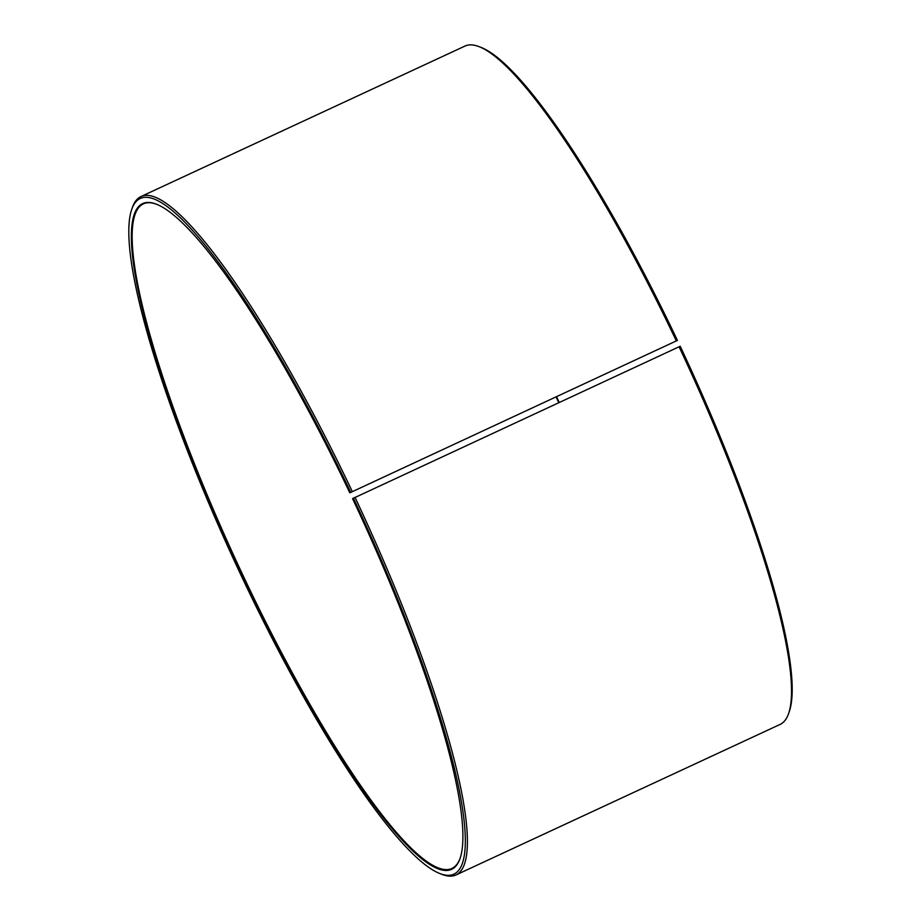 <?xml version="1.0" encoding="UTF-8"?>
<svg xmlns="http://www.w3.org/2000/svg" width="921" height="921" viewBox="0 0 921 921"><rect width="100%" height="100%" fill="white"/><g stroke="black" fill="none" stroke-linecap="round" stroke-linejoin="round"><path stroke-width="1.38" d="M156.558 204.255A366.351 66.139 -114.9 0 0 143.319 203.875A366.351 66.139 -114.9 0 0 244.998 579.62A366.351 66.139 -114.9 0 0 451.958 868.411A366.351 66.139 -114.9 0 0 460.212 858.038M349.83 492.839L677.43 340.402L349.83 492.839A366.961 66.243 -114.9 0 0 156.167 204.105A366.961 66.243 -114.9 0 0 244.364 579.942A366.961 66.243 -114.9 0 0 460.074 858.441A366.961 66.243 -114.9 0 0 352.57 498.629L680.205 346.273A372.464 67.233 -114.9 0 1 789.32 711.473L788.641 713.453A373.984 67.509 -114.9 0 0 679.076 346.757M350.625 492.194A372.464 67.233 -114.9 0 0 131.68 209.528A372.464 67.233 -114.9 0 0 243.57 580.598A372.464 67.233 -114.9 0 0 440.134 873.661A372.464 67.233 -114.9 0 0 353.399 498.065M352.202 491.377A373.984 67.509 -114.9 0 0 140.925 196.564A373.984 67.509 -114.9 0 0 132.359 207.547L131.68 209.528M676.29 340.851A373.984 67.509 -114.9 0 0 478.92 46.591A373.984 67.509 -114.9 0 0 465.013 46.05L140.925 196.564M677.43 340.402A372.464 67.233 -114.9 0 0 480.866 47.339L478.92 46.591M556.18 397.032A366.351 66.139 -114.9 0 0 558.736 402.638M556.618 396.824A366.961 66.243 -114.9 0 0 559.174 402.431M440.134 873.661L442.08 874.409A373.984 67.509 -114.9 0 0 455.999 874.95L780.075 724.436A373.984 67.509 -114.9 0 0 788.641 713.453M455.999 874.95A373.984 67.509 -114.9 0 0 354.988 497.271"/></g></svg>
